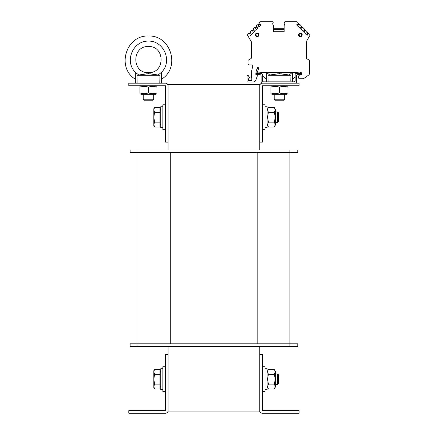 <?xml version="1.0" encoding="UTF-8"?>
<svg xmlns="http://www.w3.org/2000/svg" width="435" height="435" viewBox="0 0 435 435"><rect width="100%" height="100%" fill="white"/><g stroke="black" fill="none" stroke-linecap="round" stroke-linejoin="round"><path stroke-width="0.65" d="M168.1 346.45L168.1 354.308L165.479 354.308L165.479 410.629L128.803 410.629L128.803 413.25L165.479 413.25A2.621 2.621 0 0 0 168.1 410.629L168.1 411.94L259.787 411.94L259.787 410.629A2.621 2.621 0 0 0 262.408 413.25L299.084 413.25L299.084 410.629L262.408 410.629L262.408 354.308L259.787 354.308L259.787 410.629M259.787 85.787L259.787 142.109L262.408 142.109L262.408 85.787L299.084 85.787L299.084 83.167L262.408 83.167A2.621 2.621 0 0 0 259.787 85.787L259.787 84.477L168.1 84.477L168.1 85.787A2.621 2.621 0 0 0 165.479 83.167L128.803 83.167L128.803 85.787L165.479 85.787L165.479 142.109L168.1 142.109L168.1 149.972M259.787 142.109L259.787 149.972M259.787 346.45L259.787 354.308M289.917 346.45L289.917 343.829L297.774 343.829L297.774 346.45L130.114 346.45L130.114 343.829L289.917 343.829L289.917 152.587L297.774 152.587L297.774 149.972L289.917 149.972L289.917 152.587L130.114 152.587L130.114 149.972L289.917 149.972M137.971 346.45L137.971 149.972M168.1 410.629L168.1 354.308M168.1 142.109L168.1 85.787M277.644 122.463L278.65 121.457L278.65 112.991L277.644 111.985L277.644 122.463L275.638 122.463M153.821 109.848L154.583 112.306L153.821 117.222L153.821 108.712L154.583 107.391L153.821 109.848M154.583 122.137L153.821 124.595L153.821 117.222L154.583 122.137L159.977 122.137L159.977 127.053L154.583 127.053L153.821 124.595L153.821 125.737L154.583 127.053M154.583 112.306L159.977 112.306L159.977 107.391L154.583 107.391M159.977 112.306L159.977 122.137M160.765 124.687L159.977 124.687M277.644 384.431L278.65 383.431L278.65 374.959L277.644 373.953L277.644 384.431L275.638 384.431M153.821 371.822L154.583 374.279L153.821 379.195L153.821 370.68L154.583 369.364L153.821 371.822M154.583 384.11L153.821 386.568L153.821 379.195L154.583 384.11L159.977 384.11L159.977 389.026L154.583 389.026L153.821 386.568L153.821 387.71L154.583 389.026M154.583 374.279L159.977 374.279L159.977 369.364L154.583 369.364M159.977 374.279L159.977 384.11M160.765 386.661L159.977 386.661M162.859 106.744L160.765 106.744L160.765 127.705L162.859 127.705M162.859 368.717L160.765 368.717L160.765 389.673L162.859 389.673M265.029 127.705L267.123 127.705L267.123 106.744L265.029 106.744M265.029 389.673L267.123 389.673L267.123 368.717L265.029 368.717M274.235 107.391L275.638 109.821L275.638 124.622L274.235 127.053C275.257 125.416 275.257 123.779 274.235 122.137C275.257 118.864 275.257 115.585 274.235 112.306C275.257 110.669 275.257 109.033 274.235 107.391L268.525 107.391C267.503 109.033 267.503 110.669 268.525 112.306C267.503 115.585 267.503 118.864 268.525 122.137C267.503 123.779 267.503 125.416 268.525 127.053L267.123 124.622M268.525 112.306L274.235 112.306M268.525 122.137L274.235 122.137M268.525 127.053L274.235 127.053M274.235 369.364L275.638 371.794L275.638 386.595L274.235 389.026C275.257 387.384 275.257 385.747 274.235 384.11C275.257 380.832 275.257 377.553 274.235 374.279C275.257 372.637 275.257 371.001 274.235 369.364L268.525 369.364C267.503 371.001 267.503 372.637 268.525 374.279C267.503 377.553 267.503 380.832 268.525 384.11C267.503 385.747 267.503 387.384 268.525 389.026L267.123 386.595M268.525 374.279L274.235 374.279M268.525 384.11L274.235 384.11M268.525 389.026L274.235 389.026M165.479 366.748L162.859 366.748L162.859 391.636L165.479 391.636M165.479 104.781L162.859 104.781L162.859 129.668L165.479 129.668M262.408 129.668L265.029 129.668L265.029 104.781L262.408 104.781M262.408 391.636L265.029 391.636L265.029 366.748L262.408 366.748M144.219 100.197L152.685 100.197L153.691 99.191L143.213 99.191L144.219 100.197M153.691 99.191L153.691 94.303M159.933 75.309L136.971 75.309L148.449 73.678L159.933 75.309L159.797 83.167M137.107 83.167L136.971 75.309M146.443 73.819L138.798 75.021L135.35 72.259L135.35 79.197C116.123 67.648 126.047 34.925 148.449 36.013C170.857 34.925 180.781 67.648 161.548 79.197M161.548 83.167L161.548 72.259L158.101 75.021L150.461 73.819M135.35 83.167L135.35 72.259C124.214 61.395 132.892 40.738 148.449 41.091C164.006 40.738 172.69 61.395 161.548 72.259M148.449 46.491C131.626 45.86 131.626 73.319 148.449 72.689L148.449 72.689C131.626 73.319 131.626 45.86 148.449 46.491C165.273 45.86 165.278 73.319 148.455 72.689L148.449 73.678L148.455 72.689M275.203 100.197L283.669 100.197L284.675 99.191L274.197 99.191L275.203 100.197M284.675 99.191L284.675 94.303M290.917 75.309L267.955 75.309L279.433 73.678L290.917 75.309L290.819 80.866M268.069 81.856L267.955 75.309M277.427 73.819L269.787 75.021L266.519 72.444M292.358 72.444L289.09 75.021L281.445 73.819M279.515 73.678L279.439 72.689L276.899 72.444L279.433 72.689L279.433 73.678M292.532 81.856L292.532 72.444M266.34 81.856L266.34 72.444M266.34 72.259L266.34 79.197L262.408 75.897M281.972 72.444L279.439 72.689M257.341 67.822L258.178 69.79M259.902 72.792L260.288 73.346M292.532 79.197L295.158 77.164M296.469 75.897L297.562 74.673M298.584 73.346L298.927 72.857M156.964 93.661L155.85 94.303L141.049 94.303L139.94 93.661M156.964 92.9C156.964 93.922 156.964 93.922 156.964 92.9C156.964 93.922 156.964 93.922 156.964 92.9L156.964 87.19C154.126 86.168 151.288 86.168 148.449 87.19C145.611 86.168 142.772 86.168 139.94 87.19C139.94 86.168 139.94 86.168 139.94 87.19C139.94 86.168 139.94 86.168 139.94 87.19L139.94 92.9C142.772 93.922 145.611 93.922 148.449 92.9C151.288 93.922 154.126 93.922 156.964 92.9M139.94 92.9C139.94 93.922 139.94 93.922 139.94 92.9C139.94 93.922 139.94 93.922 139.94 92.9M156.964 87.19C156.964 86.168 156.964 86.168 156.964 87.19C156.964 86.168 156.964 86.168 156.964 87.19M148.449 92.9L148.449 87.19M287.948 93.661L286.839 94.303L272.038 94.303L270.923 93.661M287.948 92.9C287.948 93.922 287.948 93.922 287.948 92.9C287.948 93.922 287.948 93.922 287.948 92.9L287.948 87.19C285.11 86.168 282.272 86.168 279.439 87.19C276.6 86.168 273.762 86.168 270.923 87.19C270.923 86.168 270.923 86.168 270.923 87.19C270.923 86.168 270.923 86.168 270.923 87.19L270.923 92.9C273.762 93.922 276.6 93.922 279.439 92.9C282.272 93.922 285.11 93.922 287.948 92.9M270.923 92.9C270.923 93.922 270.923 93.922 270.923 92.9C270.923 93.922 270.923 93.922 270.923 92.9M287.948 87.19C287.948 86.168 287.948 86.168 287.948 87.19C287.948 86.168 287.948 86.168 287.948 87.19M279.439 92.9L279.439 87.19M295.158 83.167A1.31 1.31 0 0 0 296.463 81.856L296.463 75.962A1.31 1.31 0 0 1 297.774 74.651L301.705 74.651L301.705 73.346L296.463 73.346A1.31 1.31 0 0 0 295.158 74.651L295.158 80.546A1.31 1.31 0 0 1 293.848 81.856L263.719 81.856A1.31 1.31 0 0 1 262.408 80.546L262.408 74.651A1.31 1.31 0 0 0 261.098 73.346L255.862 73.346L255.862 74.651L259.787 74.651A1.31 1.31 0 0 1 261.098 75.962L261.098 81.856A1.31 1.31 0 0 0 262.408 83.167M256.242 71.084A2.49 2.49 0 0 0 256.123 71.851A2.49 2.49 0 0 1 256.242 71.084A2.49 2.49 0 0 0 256.123 71.851A2.49 2.49 0 0 1 256.242 71.084A2.49 2.49 0 0 0 256.123 71.851A2.49 2.49 0 0 1 256.242 71.084L257.237 68.029A0.718 0.718 0 0 1 258.145 67.566A0.718 0.718 0 0 1 258.608 68.474L257.612 71.53A1.049 1.049 0 0 0 258.7 72.895L263.838 72.444L258.7 72.895M301.705 72.835L301.705 73.346L301.705 72.835L301.705 73.346L301.705 72.835L301.705 73.346L301.705 72.835L300.563 72.525A0.391 0.391 0 0 0 300.193 72.618A1.049 1.049 0 0 1 299.389 72.895L294.25 72.444A1.31 1.31 0 0 0 294.136 72.444L263.953 72.444A1.31 1.31 0 0 0 263.838 72.444M300.068 74.651A1.31 1.31 0 0 0 299.601 74.956L298.812 75.739A1.31 1.31 0 0 0 298.432 76.669L298.432 77.419A1.31 1.31 0 0 0 299.742 78.73L302.624 78.73A2.621 2.621 0 0 0 304.125 78.256L308.448 75.228A2.621 2.621 0 0 0 309.562 73.08L309.562 60.77A0.788 0.788 0 0 0 309.171 60.09L306.485 58.54A0.391 0.391 0 0 1 306.289 58.198L306.289 41.657L306.289 58.198L306.289 41.657L310.068 35.11L306.289 41.657L306.289 58.198L306.289 41.657M310.068 35.11L309.176 36.654L310.068 35.11A0.391 0.391 0 0 0 310.008 34.637L308.758 33.386L307.54 33.968L307.54 34.892L307.05 35.387L305.196 33.533L305.691 33.044L306.615 33.044L307.197 31.826L305.887 30.515L304.669 31.097L304.669 32.021L304.179 32.511L302.325 30.662L302.814 30.173L303.744 30.173L304.321 28.955L303.016 27.644L301.798 28.226L301.798 29.15L301.308 29.64L299.454 27.791L299.943 27.302L300.873 27.302L301.45 26.084L300.145 24.773L298.927 25.355L298.927 26.279L298.437 26.769L296.583 24.92L297.072 24.431L298.002 24.431L298.579 23.213L297.121 21.75L285.072 21.75A0.652 0.652 0 0 0 284.414 22.402L284.414 22.522A0.522 0.522 0 0 0 284.61 22.93A0.522 0.522 0 0 1 284.805 23.338L284.805 24.045A0.522 0.522 0 0 1 284.756 24.262A0.522 0.522 0 0 0 284.805 24.045A0.522 0.522 0 0 1 284.756 24.262A0.522 0.522 0 0 0 284.805 24.045A0.522 0.522 0 0 1 284.756 24.262A0.522 0.522 0 0 0 284.805 24.045M248.804 33.386L247.558 34.637L248.804 33.386L247.558 34.637L248.804 33.386L247.558 34.637L248.804 33.386L250.027 33.968L250.027 34.892L250.517 35.387L252.365 33.533L251.876 33.044L250.951 33.044L250.37 31.826L251.68 30.515L252.898 31.097L252.898 32.021L253.387 32.511L255.236 30.662L254.747 30.173L253.822 30.173L253.241 28.955L254.551 27.644L255.769 28.226L255.769 29.15L256.258 29.64L258.107 27.791L257.618 27.302L256.693 27.302L256.112 26.084L257.422 24.773L258.64 25.355L258.64 26.279L259.13 26.769L260.978 24.92L260.489 24.431L259.565 24.431L258.983 23.213L260.445 21.75L272.495 21.75A0.652 0.652 0 0 1 273.153 22.402L273.153 22.522A0.522 0.522 0 0 1 272.952 22.93A0.522 0.522 0 0 0 272.756 23.338L272.756 24.045A0.522 0.522 0 0 0 272.805 24.262L273.365 25.458A0.522 0.522 0 0 1 273.414 25.681L273.414 31.706L284.153 31.706L284.153 25.681A0.522 0.522 0 0 1 284.202 25.458L284.756 24.262M247.558 34.637A0.391 0.391 0 0 0 247.499 35.11L251.278 41.657L247.499 35.11M251.223 58.393A0.391 0.391 90 0 0 251.278 58.198L251.278 41.657L251.278 58.198A0.391 0.391 0 0 1 251.077 58.54L248.396 60.09A0.788 0.788 0 0 0 247.999 60.77L247.999 63.668A1.31 1.31 0 0 0 249.309 64.973L252.061 64.973A0.652 0.652 0 0 1 252.719 65.631L252.719 65.995A2.621 2.621 0 0 1 252.648 66.588L251.343 72.243A2.621 2.621 0 0 0 251.278 72.835L251.278 77.028A0.391 0.391 0 0 0 251.327 77.223L251.745 77.947A0.391 0.391 0 0 1 251.8 78.142L251.8 80.04A0.391 0.391 0 0 1 251.408 80.431L248.787 80.431A0.391 0.391 0 0 1 248.396 80.04L248.396 79.121A0.391 0.391 0 0 1 248.51 78.844L249.358 77.995A0.391 0.391 0 0 0 249.418 77.522L248.341 75.652A0.391 0.391 0 0 0 247.999 75.456L247.477 75.456A0.391 0.391 0 0 0 247.085 75.848L247.085 81.35A0.652 0.652 0 0 0 247.738 82.003L252.838 82.003A3.273 3.273 0 0 0 255.916 79.85L257.145 76.478A2.621 2.621 0 0 0 257.302 75.587L257.286 74.651M256.123 71.851L256.123 73.346M258.972 34.849A1.8 1.8 0 0 0 256.269 33.288A1.8 1.8 0 0 0 256.269 36.409A1.8 1.8 0 0 0 258.972 34.849M302.194 34.849A1.8 1.8 0 0 1 299.492 36.409A1.8 1.8 0 0 1 299.492 33.288A1.8 1.8 0 0 1 302.194 34.849M258.809 34.849A1.637 1.637 0 0 1 256.351 36.268A1.637 1.637 0 0 1 256.351 33.43A1.637 1.637 0 0 1 258.809 34.849M302.031 34.849A1.637 1.637 0 0 1 299.579 36.268A1.637 1.637 0 0 1 299.579 33.43A1.637 1.637 0 0 1 302.031 34.849M298.432 23.615L299.737 24.925M298.203 24.224L299.133 25.148M301.303 26.491L302.608 27.796M301.074 27.095L302.004 28.019M304.174 29.362L305.479 30.667M303.945 29.966L304.875 30.89M307.045 32.233L308.35 33.538M306.816 32.837L307.746 33.761M306.343 58.393A0.391 0.391 -90 0 1 306.289 58.198A0.391 0.391 -90 0 0 306.343 58.393A0.391 0.391 -90 0 1 306.289 58.198A0.391 0.391 -90 0 0 306.343 58.393A0.391 0.391 -90 0 1 306.289 58.198A0.391 0.391 -90 0 0 306.343 58.393A0.391 0.391 0 0 0 306.485 58.54A0.391 0.391 0 0 1 306.343 58.393A0.391 0.391 0 0 0 306.485 58.54A0.391 0.391 0 0 1 306.343 58.393A0.391 0.391 0 0 0 306.485 58.54M273.414 31.706L273.414 29.346L284.153 29.346L284.153 31.706M283.761 28.297L284.153 27.905L283.761 28.297L284.153 27.905L283.761 28.297L284.153 27.905L283.761 28.297L273.805 28.297L273.414 27.905L273.414 25.681M249.82 33.761L250.745 32.837M249.211 33.538L250.517 32.233M248.341 75.652L249.021 76.832A0.391 0.391 0 0 0 249.364 77.028A0.391 0.391 0 0 1 249.021 76.832L248.341 75.652L249.021 76.832A0.391 0.391 0 0 0 249.364 77.028A0.391 0.391 0 0 1 249.021 76.832L248.341 75.652L249.021 76.832A0.391 0.391 0 0 0 249.364 77.028L250.881 77.028A0.391 0.391 0 0 0 251.278 76.631L251.278 72.835M252.691 30.89L253.616 29.966M252.082 30.667L253.393 29.362M255.562 28.019L256.487 27.095M254.953 27.796L256.264 26.491M258.433 25.148L259.358 24.224M257.83 24.925L259.135 23.615M257.237 68.029A0.718 0.718 0 0 1 258.145 67.566A0.718 0.718 0 0 1 258.608 68.474A0.718 0.718 0 0 0 258.145 67.566A0.718 0.718 0 0 0 257.237 68.029A0.718 0.718 0 0 1 258.145 67.566A0.718 0.718 0 0 1 258.608 68.474A0.718 0.718 0 0 0 258.145 67.566A0.718 0.718 0 0 0 257.237 68.029A0.718 0.718 0 0 1 258.145 67.566A0.718 0.718 0 0 1 258.608 68.474L257.612 71.53M300.563 72.525A0.391 0.391 0 0 0 300.193 72.618A0.391 0.391 0 0 1 300.563 72.525A0.391 0.391 0 0 0 300.193 72.618A0.391 0.391 0 0 1 300.563 72.525A0.391 0.391 0 0 0 300.193 72.618M298.812 75.739L299.601 74.956M298.432 77.419L298.432 76.669M302.624 78.73L299.742 78.73M308.448 75.228L304.125 78.256M309.562 73.08L309.562 60.77M306.517 58.556L309.171 60.09M297.121 21.75L294.566 21.75M284.153 29.346L284.153 25.681M272.805 24.262A0.522 0.522 0 0 1 272.756 24.045A0.522 0.522 0 0 0 272.805 24.262L273.365 25.458M272.952 22.93A0.522 0.522 0 0 0 272.756 23.338A0.522 0.522 0 0 1 272.952 22.93A0.522 0.522 0 0 0 272.756 23.338A0.522 0.522 0 0 1 272.952 22.93A0.522 0.522 0 0 0 272.756 23.338M251.278 58.198L251.278 41.657L251.278 58.198M247.999 63.668L247.999 60.77M252.061 64.973A0.652 0.652 0 0 1 252.719 65.631A0.652 0.652 0 0 0 252.061 64.973A0.652 0.652 0 0 1 252.719 65.631A0.652 0.652 0 0 0 252.061 64.973A0.652 0.652 0 0 1 252.719 65.631M252.719 65.995A2.621 2.621 0 0 1 252.648 66.588A2.621 2.621 0 0 0 252.719 65.995A2.621 2.621 0 0 1 252.648 66.588A2.621 2.621 0 0 0 252.719 65.995A2.621 2.621 0 0 1 252.648 66.588M247.477 75.456L247.999 75.456M247.085 75.848L247.085 81.35M247.738 82.003L252.838 82.003M257.145 76.478L255.916 79.85M257.302 75.587L257.302 74.733M249.021 76.832A0.391 0.391 0 0 0 249.364 77.028M257.167 343.829L257.167 152.587M170.721 343.829L170.721 152.587M258.412 34.849A1.245 1.245 0 0 1 256.547 35.926A1.245 1.245 0 0 1 256.547 33.772A1.245 1.245 0 0 1 258.412 34.849M301.64 34.849A1.245 1.245 0 0 1 299.775 35.926A1.245 1.245 0 0 1 299.775 33.772A1.245 1.245 0 0 1 301.64 34.849M275.638 111.985L277.644 111.985M159.977 109.756L160.765 109.756M275.638 373.953L277.644 373.953M159.977 371.729L160.765 371.729M267.123 109.821L268.525 107.391M267.123 371.794L268.525 369.364M143.213 94.303L143.213 99.191M274.197 94.303L274.197 99.191M141.049 85.787L139.94 86.429M155.85 85.787L156.964 86.429M272.038 85.787L270.923 86.429M286.839 85.787L287.948 86.429"/></g></svg>

